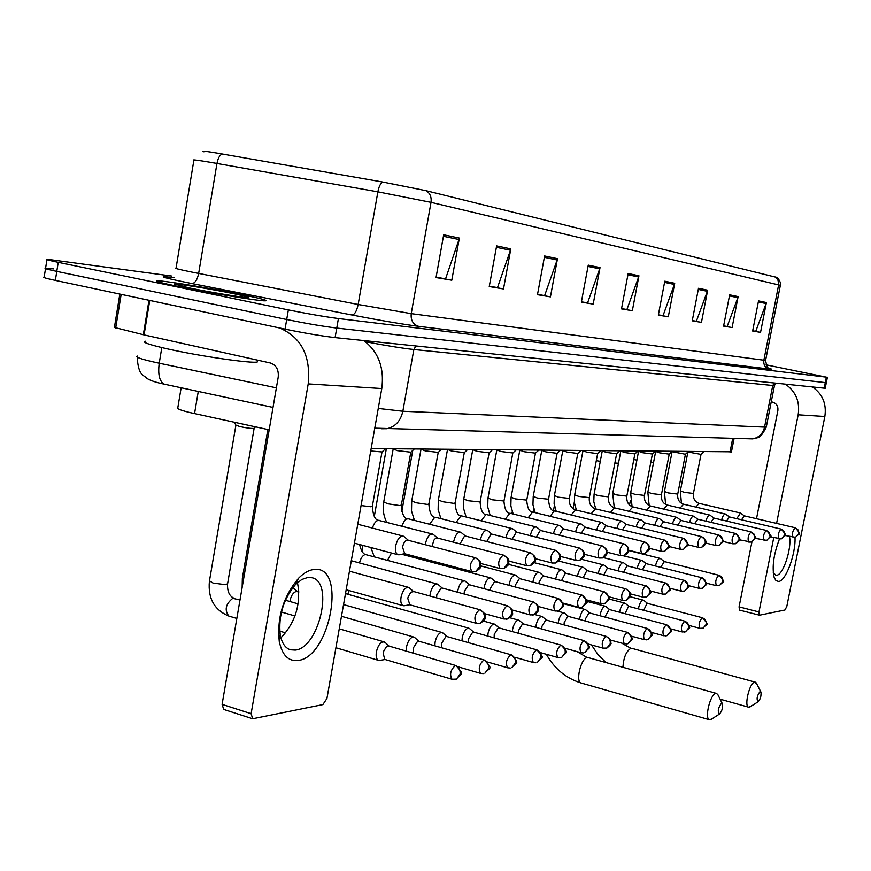 <?xml version="1.0" encoding="UTF-8"?>
<svg xmlns="http://www.w3.org/2000/svg" width="871" height="871" viewBox="0 0 871 871"><rect width="100%" height="100%" fill="white"/><g stroke="black" fill="none" stroke-linecap="round" stroke-linejoin="round"><path stroke-width="1.31" d="M269.183 429.828L189.834 412.538C180.036 410.11 176.04 408.434 177.858 407.519L181.135 387.813M731.466 451.799L371.155 448.565M45.521 268.627L44.192 277.032C42.091 277.228 45.804 278.35 55.352 280.397L285.057 329.14C304.6 333.147 321.279 335.966 335.095 337.6L825.196 388.27M171.456 276.02L47.012 259.231C44.922 259.308 48.667 260.353 58.226 262.345L288.355 309.913L286.701 319.526C306.254 323.5 322.945 326.353 336.75 328.073L826.307 382.717L336.75 328.073C322.945 326.353 306.254 323.5 286.701 319.526L56.789 271.382L286.701 319.526L285.057 329.14M53.436 268.889L45.597 268.137C43.506 268.268 47.23 269.357 56.789 271.382C47.23 269.357 43.506 268.268 45.597 268.137L46.947 259.667M178.174 286.472C209.029 292.917 260.505 301.344 265.405 300.822C268.246 300.517 260.973 298.557 243.575 294.953C213.493 288.726 163.813 280.538 157.564 280.832C154.265 281.028 161.135 282.912 178.174 286.472C209.029 292.917 260.505 301.344 265.405 300.822C268.246 300.517 260.973 298.557 243.575 294.953C213.493 288.726 163.813 280.538 157.564 280.832C154.265 281.028 161.135 282.912 178.174 286.472M203.966 151.826C200.526 150.672 204.827 151.086 216.879 153.067L382.652 182.017L426.137 190.716L776.497 277.359C776.986 275.759 782.234 284.392 780.351 285.329L431.025 202.344C431.678 197.075 430.056 193.188 426.137 190.716M288.355 309.913C307.92 313.854 324.611 316.728 338.416 318.546L826.361 377.154L766.11 364.84M707.655 290.206L701.449 322.39L692.238 320.833L698.498 288.279L707.655 290.206L707.35 291.306L698.281 289.412M738.129 296.597L732.108 327.561L723.583 326.124L729.658 294.823L738.129 296.597L737.835 297.664L729.441 295.911M766.393 302.531L760.546 332.363L752.631 331.034L758.532 300.887L766.393 302.531L766.099 303.554L758.325 301.932M600.021 267.604L593.195 304.11L581.36 302.106L588.263 265.132L600.021 267.604L599.683 268.856L588.012 266.428M557.484 258.676L550.428 296.88L537.472 294.692L544.604 255.965L557.484 258.676L557.135 259.983L544.353 257.326M510.809 248.877L503.503 288.954L489.252 286.548L496.633 245.905L510.809 248.877L510.45 250.249L496.372 247.32M459.365 238.077L451.799 280.222L436.044 277.566L443.687 234.789L459.365 238.077L458.995 239.525L443.426 236.281M674.698 283.282L668.297 316.794L658.324 315.106L664.78 281.202L674.698 283.282L674.383 284.436L664.562 282.389M638.944 275.78L632.335 310.718L621.491 308.889L628.165 273.516L638.944 275.78L638.617 276.978L627.937 274.746M695.537 321.116L692.26 320.724M726.37 326.342L723.605 326.015M754.983 331.176L752.653 330.926M586.673 302.694L581.393 301.976M543.678 295.421L537.494 294.561M496.524 287.441L489.273 286.407M444.558 278.655L436.066 277.414M662.2 315.476L658.345 314.986M626.031 309.357L621.513 308.759M632.335 310.718L625.999 309.521M621.546 308.595L626.913 309.51L638.617 276.978M668.297 316.794L662.167 315.629M658.378 314.834L663.049 315.618L674.383 284.436M451.799 280.222L444.526 278.84M436.099 277.218L445.571 278.818L458.995 239.525M503.503 288.954L496.492 287.626M489.306 286.221L497.493 287.604L510.45 250.249M550.428 296.88L543.646 295.596M537.527 294.387L544.625 295.585L557.135 259.983M593.195 304.11L586.651 302.868M581.414 301.812L587.587 302.858L599.683 268.856M760.546 332.363L754.95 331.318M752.675 330.784L755.756 331.307L766.099 303.554M732.108 327.561L726.349 326.483M723.638 325.874L727.176 326.473L737.835 297.664M701.449 322.39L695.504 321.268M692.293 320.572L696.365 321.257L707.35 291.306M145.305 341.214C141.755 342.118 148.789 344.589 166.415 348.65C198.381 355.967 252.013 363.762 257.293 361.966L257.5 360.725M189.116 287.898C208.855 292.003 241.659 297.447 247.408 297.599C251.011 297.642 246.373 296.325 233.515 293.658C211.914 289.172 176.062 283.336 174.494 284.077L189.116 287.898M298.143 660.468C288.453 661.557 282.15 655.199 279.253 641.415C276.858 617.637 283.249 596.624 298.437 578.366C303.718 572.966 308.933 570.004 314.072 569.492C346.941 564.811 330.599 657.017 298.143 660.468M308.007 577.375L301.791 579.487L295.498 584.528C283.402 599.085 278.306 615.819 280.212 634.741C281.801 643.038 285.198 648.046 290.402 649.788L295.291 650.082C318.753 648.057 334.083 582.71 312.254 577.789L308.007 577.375M279.493 327.953C301.301 337.251 310.871 355.891 308.214 383.904L251.12 713.687L252.677 718.76L322.88 704.595L326.93 698.498L381.781 388.542L308.214 383.904M363.838 340.583C378.46 351.884 384.449 367.878 381.781 388.542M297.501 582.59C301.192 603.636 295.661 622.079 280.919 637.899M252.677 718.76L223.705 709.419L222.094 704.367L278.219 377.121C278.862 369.75 276.238 365.036 270.369 362.989L144.074 334.9L114.406 327.452L119.839 294.082M719.348 714.1L719.435 714.068C722.081 711.095 723.039 707.611 722.309 703.594L721.493 703.278C718.15 707.698 717.443 711.313 719.348 714.1M711.738 719L709.473 719.751C704.301 718.945 710.105 694.448 715.69 693.49L716.67 693.479L718.129 695.2M596.297 460.683L600.304 461.282M614.882 463.013L618.486 463.23M758.031 701.786L759.654 699.816L760.873 696.158L761.112 692.75L760.089 691.476C757.03 695.657 756.344 699.086 758.031 701.786M750.584 706.544L748.635 707.187C743.921 706.468 749.441 683.027 754.515 682.189L756.605 683.593M633.794 459.561L636.897 460.084M650.844 462.131L653.555 462.457M234.364 422.272L235.812 425.048L239.634 426.518C246.079 427.933 250.848 428.565 253.907 428.423L254.223 428.118M385.32 642.646L383.066 641.807C379.93 642.852 377.709 646.238 376.381 651.965C375.717 656.603 376.446 659.412 378.58 660.381L380.072 660.349M389.272 646.249L387.998 645.966L386.31 646.892L383.784 651.051L383.186 653.326L384.753 659.401L452.016 679.249L456.415 679.097L454.771 679.489M414.977 637.779L412.908 637.028C409.936 638.029 407.813 641.328 406.517 646.903L406.311 651.116M418.929 641.328L417.742 641.067L413.148 648.22L413.551 653.228M443.121 633.163L441.227 632.488C438.407 633.457 436.36 636.657 435.108 642.09L434.847 645.814M447.073 636.668L445.974 636.418L441.564 643.375L441.706 647.795M469.861 628.786L468.119 628.176C465.441 629.112 463.481 632.226 462.251 637.528L461.978 640.816M473.802 632.237L472.79 632.008L468.565 638.77L468.554 642.689M495.316 624.627L493.715 624.072C491.157 624.975 489.273 628.013 488.076 633.184L487.793 636.08M499.235 628.024L498.288 627.806L494.238 634.393L494.129 637.866M519.552 620.664L518.082 620.174C515.643 621.045 513.836 624.006 512.66 629.047L512.377 631.595M523.46 624.017L522.578 623.81L518.681 630.234L518.517 633.304M542.677 616.897L541.316 616.45C538.986 617.289 537.244 620.174 536.101 625.106L535.828 627.338M546.563 620.185L545.736 620L541.98 626.26L541.784 628.982M564.756 613.304L563.493 612.89C561.262 613.717 559.596 616.526 558.474 621.339L558.213 623.298M568.611 616.537L567.838 616.363L564.223 622.471L564.005 624.877M585.856 609.874L584.691 609.504C582.557 610.288 580.935 613.042 579.846 617.746L579.607 619.444M589.678 613.053L588.959 612.89L585.475 618.856L585.258 620.969M606.042 606.597L604.953 606.249C602.917 607.022 601.36 609.7 600.293 614.305L600.075 615.775M609.831 609.722L609.156 609.558L605.791 615.383L605.585 617.245M625.378 603.451L624.365 603.146C622.406 603.886 620.903 606.51 619.858 611.017L619.662 612.269M629.134 606.521L628.492 606.379L625.04 613.696M643.909 600.446L642.961 600.163C641.089 600.881 639.63 603.451 638.606 607.86L638.432 608.916M647.632 603.461L647.033 603.331L643.691 610.31M409.588 588.067L408.521 587.37C405.189 587.294 402.696 590.549 401.052 597.136C400.377 601.839 401.106 604.703 403.251 605.704L404.786 605.65M413.638 591.627L410.851 592.182L408.14 596.962L407.791 598.464L409.871 604.724M438.309 584.67L437.351 584.06C434.194 583.995 431.82 587.163 430.23 593.554L429.958 596.014M442.359 588.186L441.281 587.914L436.796 594.839L436.621 597.844M465.593 581.458L464.711 580.903C461.728 580.859 459.463 583.94 457.928 590.157L457.667 592.247M469.621 584.92L468.631 584.67L464.33 591.409L464.123 594M491.527 578.409L490.732 577.909C487.902 577.876 485.735 580.881 484.243 586.923L484.004 588.698M495.545 581.817L494.619 581.578L490.493 588.143L490.275 590.386M516.22 575.502L515.49 575.067C512.801 575.045 510.733 577.974 509.285 583.842L509.067 585.334M520.205 578.867L519.345 578.638L515.382 585.04L515.175 586.956M539.748 572.748L539.084 572.345C536.525 572.345 534.544 575.198 533.128 580.913L532.943 582.144M543.711 576.047L542.905 575.84L539.095 582.089L538.899 583.712M562.198 570.124L561.599 569.765C559.16 569.765 557.255 572.552 555.883 578.126L555.731 579.117M566.139 573.368L565.388 573.172L561.534 580.63M583.646 567.62L583.091 567.293C580.772 567.304 578.943 570.026 577.604 575.459L577.473 576.232M587.544 570.799L586.847 570.625L583.145 577.702M604.158 565.225L603.647 564.931C601.426 564.952 599.662 567.609 598.366 572.911L598.268 573.488M608.012 568.349L607.359 568.186L603.81 574.914M623.778 562.938L623.309 562.666C621.186 562.699 619.499 565.301 618.236 570.472L618.16 570.875M627.599 566.008L626.989 565.856L623.571 572.258M646.26 563.679L642.156 560.499C640.12 560.543 638.487 563.091 637.256 568.132L637.213 568.382M646.358 563.766L645.792 563.624L642.515 569.732M664.246 561.534L660.207 558.42C658.269 558.474 656.69 560.968 655.493 565.9L655.471 565.998M664.344 561.61L660.664 567.304M404.286 536.786L403.208 536.101C399.833 535.97 397.318 539.203 395.684 545.812C394.988 550.69 395.772 553.673 398.025 554.751L399.724 554.675M475.533 557.788L407.312 540.053C405.08 540.619 403.491 542.981 402.533 547.14L404.743 553.684M433.616 534.696L432.637 534.086C429.447 533.977 427.062 537.124 425.473 543.526L425.309 544.658M503.59 555.154L437.307 537.995L435.544 538.387L433.987 540.053L431.951 546.4M370.73 450.982L382.042 451.962M392.93 448.783L397.361 450.645L410.862 452.191M461.434 532.714L460.563 532.181C457.536 532.083 455.261 535.153 453.726 541.37L453.584 542.208M465.506 536.155L464.602 535.926L460.051 543.885M420.78 449.066L425.2 450.873L438.255 452.397M487.88 530.842L487.074 530.363C484.211 530.287 482.033 533.27 480.542 539.323L480.444 539.911M491.919 534.228L491.092 534.01L486.747 541.522M447.291 449.327L451.701 451.102L464.319 452.604M513.019 529.067L512.3 528.632C509.579 528.577 507.488 531.495 506.051 537.374L505.986 537.734M517.047 532.399L516.274 532.203L512.126 539.291M472.55 449.588L476.938 451.309L489.164 452.8M536.971 527.38L536.318 526.999C533.727 526.955 531.724 529.797 530.33 535.523L530.297 535.676M540.967 530.657L540.249 530.472L536.296 537.178M496.633 449.828L500.999 451.516L512.856 452.974M559.813 525.779L559.215 525.431C556.754 525.398 554.838 528.164 553.466 533.716M563.766 528.991L563.102 528.828L559.324 535.186M519.628 450.057L523.983 451.711L535.491 453.149M581.61 524.255L581.055 523.928C578.758 523.896 576.929 526.541 575.579 531.865M585.53 527.412L584.92 527.26L581.305 533.292M541.62 450.285L545.943 451.897L557.124 453.312M606.249 525.834L601.937 522.502C599.771 522.458 598.029 524.995 596.7 530.112M606.325 525.899L605.748 525.757L602.297 531.484M562.655 450.492L566.967 452.071L577.821 453.475M626.14 524.396L621.905 521.141C619.869 521.087 618.192 523.525 616.897 528.436M626.205 524.451L622.373 529.775M582.797 450.699L587.087 452.245L597.648 453.617M645.182 523.014L641.012 519.835C639.096 519.78 637.496 522.121 636.222 526.846M645.248 523.068L641.589 528.142M602.111 450.895L606.368 452.408L616.657 453.758M663.43 521.696L659.336 518.583C657.518 518.528 655.983 520.771 654.742 525.322M663.484 521.74L659.989 526.596M620.642 451.08L624.877 452.572L634.894 453.9M680.926 520.423L676.898 517.385C675.177 517.33 673.719 519.486 672.488 523.874M680.98 520.477L677.649 525.104M638.443 451.254L642.646 452.713L652.412 454.031M697.715 519.214L693.752 516.231C692.129 516.176 690.725 518.256 689.527 522.48M697.769 519.258L694.579 523.689M655.536 451.428L659.717 452.866L669.244 454.15M713.85 518.049L709.952 515.12C708.417 515.066 707.067 517.08 705.891 521.152M713.893 518.082L710.856 522.328M672.009 451.646L685.433 454.27M729.365 516.928L725.521 514.064C724.062 513.999 722.767 515.948 721.624 519.878M729.408 516.96L726.49 521.032M687.948 451.995L701.013 454.39M744.28 515.839L740.502 513.041L736.757 518.659M744.324 515.882L741.537 519.78M795.005 537.451C795.887 553.869 785.871 581.044 778.674 581.48L776.007 580.641L774.112 577.223C771.902 566.836 773.688 554.087 779.469 538.997M789.137 526.345L791.989 527.009M773.219 572.203L775.604 575.143L776.736 575.219C783.203 574.991 791.935 548.425 789.507 536.547M785.555 384.296C795.865 391.569 800.068 401.738 798.163 414.792L776.584 523.406M812.621 387.105C822.616 394.106 826.688 403.904 824.848 416.48L786.829 606.379L784.989 609.983L759.523 615.198L739.446 610.081L739.076 606.858L751.923 541.893M773.742 537.668L758.979 611.965L759.316 615.198M756.507 518.702L777.868 410.6C778.315 406.202 776.54 403.382 772.555 402.119L771.249 401.847M198.261 391.471L194.549 413.616M732.718 438.32L730.007 452.18M137.378 356.065C134.918 356.892 140.089 358.808 152.915 361.813L159.23 363.207L161.81 347.583M335.095 337.6L338.416 318.546M55.352 280.397L58.226 262.345M824.14 388.292L826.361 377.154M378.264 408.434L402.848 411.254L413.856 349.521C402.173 348.237 386.016 345.624 365.385 341.693M165.327 384.438L164.51 384.263C159.545 381.77 157.782 374.759 159.23 363.207L276.379 387.845M381.629 428.739L386.974 428.706C395.358 426.746 400.649 420.922 402.848 411.254L764.564 427.117L772.762 385.505L413.856 349.521L415.892 345.972M748.026 438.744L752.762 438.875C758.989 437.558 762.931 433.638 764.564 427.117L766.328 426.801M774.482 385.439L772.762 385.505L774.275 383.12M766.491 367.769C772.087 369.054 773.023 369.478 769.311 369.054L418.603 326.331C413.083 324.524 410.622 320.299 411.232 313.636L431.025 202.344L377.872 191.838L210.521 162.333C197.271 160.112 191.718 159.426 193.874 160.297L176.062 268.094C173.764 268.148 179.165 269.509 192.262 272.177L358.155 304.48L411.232 313.636L765.598 360.431M222.159 153.96C219.699 155.147 217.968 158.304 216.966 163.443L198.653 273.44C197.281 279.874 195.039 283.249 191.936 283.565C161.244 277.337 155.31 275.378 174.156 277.697M775.048 276.891L777.836 279.58L778.772 284.186L763.834 360.344C763.377 364.873 765.206 367.78 769.311 369.054M780.34 285.416L765.576 360.507C766.741 366.201 767.939 368.792 769.18 368.281M418.603 326.331C402.086 324.164 379.908 320.397 352.047 315.019C354.715 314.594 356.751 311.078 358.155 304.48L377.872 191.838C378.918 186.568 380.518 183.291 382.652 182.017M352.047 315.019L191.936 283.565M149.736 300.43L144.074 334.9M222.094 704.367L251.12 713.687M143.334 334.725L148.995 300.266M121.167 294.365L115.701 327.986M577.233 651.671L587.196 657.583C580.881 658.258 575.274 681.971 581.175 683.016L709.473 719.751M621.698 643.125L630.887 648.307C626.195 651.247 623.549 657.572 622.95 667.295M455.304 665.575L456.056 665.607C465.114 675.95 461.728 672.412 456.415 679.097L460.117 674.208C460.509 669.941 458.908 667.055 455.304 665.575C450.481 669.984 449.382 674.535 452.016 679.249M235.889 425.255L209.476 580.848L213.025 583.047L225.545 584.691L227.603 583.722M239.993 599.999L232.775 598.301C225.654 604.028 224.326 609.961 228.812 616.069C214.364 610.027 207.886 598.453 209.388 581.36M483.775 660.066L484.472 660.087C493.324 670.104 490.046 666.653 484.864 673.218L488.5 668.46C488.881 664.301 487.314 661.503 483.775 660.066C479.181 664.355 478.114 668.797 480.596 673.381L483.253 673.61M267.843 429.534L242.421 577.8L243.586 579.095M510.754 654.84L511.408 654.872C520.074 664.519 516.862 661.252 511.832 667.654L515.392 663.016C515.774 658.966 514.228 656.244 510.754 654.84C506.367 659.02 505.343 663.343 507.673 667.817L510.243 668.035M298.96 591.942L296.14 591.474C292.917 592.726 290.838 596.069 289.912 601.502M536.373 649.886L536.971 649.908C545.496 659.554 542.328 655.907 537.418 662.374L540.913 657.845C541.283 653.892 539.77 651.247 536.373 649.886C532.17 653.958 531.168 658.182 533.379 662.537L535.861 662.744M560.706 645.171L561.272 645.193C569.558 654.361 566.596 651.007 561.741 657.355L565.17 652.923C565.529 649.08 564.049 646.5 560.706 645.171C556.689 649.156 555.72 653.272 557.81 657.507L560.205 657.714M348.901 590.527L347.867 594.262M583.875 640.697L584.387 640.718C592.291 649.908 589.939 645.879 584.877 652.575L588.241 648.253C588.611 644.496 587.152 641.981 583.875 640.697C580.021 644.573 579.073 648.59 581.044 652.738L583.363 652.934M588.339 644.083L603.189 648.187L606.924 648.024L610.233 643.8C610.582 640.131 609.156 637.67 605.933 636.418C602.242 640.218 601.317 644.137 603.189 648.187L603.69 648.198M605.933 636.418L606.423 636.44C613.217 641.557 610.016 641.045 610.843 642.842C611.736 643.386 610.429 645.106 606.924 648.024L605.432 648.372M610.429 640.043L624.311 643.843L627.958 643.68L631.203 639.554C631.551 635.972 630.147 633.565 626.989 632.346C623.429 636.059 622.536 639.891 624.311 643.843L624.768 643.865M626.989 632.346L627.436 632.368C635.329 641.143 632.368 637.812 627.958 643.68L626.489 644.028M631.475 636.178L644.475 639.695L648.035 639.532L651.225 635.492C651.562 631.998 650.18 629.646 647.077 628.459C643.658 632.085 642.798 635.83 644.475 639.695L644.91 639.717M647.077 628.459L647.501 628.481C655.253 637.616 652.423 633.304 648.035 639.532L646.587 639.869M651.552 632.455L663.746 635.732L667.23 635.569L670.354 631.617C670.692 628.198 669.342 625.901 666.293 624.747C662.994 628.296 662.156 631.954 663.746 635.732L664.148 635.754M666.293 624.747L666.685 624.757C674.426 634.142 671.323 629.679 667.23 635.569L665.792 635.906M670.714 628.884L682.189 631.943L685.586 631.78L688.667 627.915C688.994 624.561 687.665 622.319 684.671 621.186C681.492 624.659 680.665 628.252 682.189 631.943L682.57 631.954M684.671 621.186L685.042 621.208C692.739 630.68 689.44 626.118 685.586 631.78L684.181 632.106M689.048 625.454L699.849 628.307L703.169 628.154L706.196 624.365C706.523 621.077 705.216 618.889 702.266 617.779C699.217 621.186 698.4 624.692 699.849 628.307L700.208 628.329M702.266 617.779L702.614 617.8C710.181 627.066 706.936 622.591 703.169 628.154L701.786 628.47M409.359 604.659L476.317 623.309L480.346 623.222L484.287 618.225C484.679 614.001 483.089 611.17 479.496 609.754C474.771 614.011 473.704 618.53 476.317 623.309L476.992 623.353M479.496 609.754L480.15 609.798C487.782 615.557 484.32 615.068 485.125 617.441C485.909 618.552 484.32 620.479 480.346 623.222L478.625 623.56M484.592 613.652L503.939 618.987L507.847 618.9L511.723 614.033C512.115 609.907 510.548 607.163 507.02 605.781C502.513 609.929 501.489 614.338 503.939 618.987L504.57 619.02M507.02 605.781L507.63 605.824C515.099 611.388 511.702 610.985 512.518 613.195C513.28 614.316 511.723 616.222 507.847 618.9L506.16 619.216M512.137 609.972L530.145 614.882L533.945 614.795L537.745 610.048C538.115 606.031 536.58 603.353 533.128 602.024C528.817 606.064 527.826 610.353 530.145 614.882L530.722 614.915M533.128 602.024L533.694 602.057C541 607.501 537.668 607.087 538.474 609.21C539.225 610.299 537.712 612.15 533.945 614.795L532.279 615.111M464.711 580.903L365.276 554.489C362.608 555.382 360.681 558.202 359.483 562.949M538.224 606.456L555.023 610.985L558.714 610.898L562.437 606.26C562.818 602.351 561.305 599.749 557.919 598.442C553.804 602.394 552.835 606.575 555.023 610.985L555.556 611.017M557.919 598.442L558.442 598.486C566.858 607.751 564.038 604.626 558.714 610.898L557.081 611.202M391.471 553.009L387.573 560.205M562.971 603.08L578.671 607.283L582.274 607.185L585.933 602.667C586.292 598.856 584.822 596.308 581.49 595.045C577.549 598.9 576.602 602.982 578.671 607.283L579.171 607.316M581.49 595.045L581.98 595.078C590.277 604.43 587.435 600.859 582.274 607.185L580.663 607.49M414.672 556.384L414.335 557.614M586.477 599.858L601.186 603.755L604.703 603.657L608.285 599.248C608.644 595.524 607.196 593.042 603.941 591.812C600.152 595.579 599.237 599.564 601.186 603.755L601.654 603.788M603.941 591.812L604.387 591.845C612.509 601.023 609.798 597.256 604.703 603.657L603.113 603.962M625.324 588.72C621.687 592.411 620.794 596.297 622.645 600.391L626.075 600.293L629.602 595.982C629.951 592.345 628.524 589.928 625.324 588.72L565.834 573.216M645.738 585.78C642.243 589.384 641.372 593.184 643.125 597.179L646.467 597.081L649.929 592.868C650.278 589.319 648.884 586.956 645.738 585.78L587.261 570.657M665.237 582.971C661.873 586.499 661.024 590.211 662.689 594.12L665.956 594.022L669.353 589.896C669.701 586.423 668.318 584.114 665.237 582.971L607.751 568.219M683.877 580.282C680.643 583.733 679.816 587.37 681.394 591.191L684.584 591.093L687.927 587.054C688.264 583.657 686.914 581.393 683.877 580.282L627.36 565.889M684.541 580.489L684.225 580.304C691.824 589.395 689.146 585.16 684.584 591.093L681.394 591.191L669.886 588.241M701.721 577.702C698.607 581.088 697.791 584.648 699.293 588.382L702.418 588.284L705.706 584.332C706.033 581.001 704.704 578.79 701.721 577.702L646.13 563.646M702.331 577.898L702.048 577.734C709.593 586.782 706.762 582.612 702.418 588.284L699.293 588.382L688.438 585.617M718.825 575.241C715.81 578.551 715.026 582.035 716.452 585.693L719.5 585.595L722.734 581.719C723.061 578.464 721.754 576.308 718.825 575.241L664.138 561.512M719.392 575.415L719.13 575.263C726.556 584.408 723.757 579.857 719.5 585.595L716.452 585.693L706.185 583.102M404.198 553.608L471.897 571.572L475.642 571.561L479.943 566.324C480.346 562.013 478.723 559.16 475.076 557.767C470.209 561.98 469.153 566.586 471.897 571.572L472.528 571.626M475.076 557.767L475.686 557.832C483.645 563.668 479.921 563.363 480.792 565.671C481.641 566.879 479.921 568.839 475.642 571.561L473.835 571.822M503.166 555.132C498.539 559.247 497.515 563.722 500.096 568.567L503.721 568.556L507.945 563.45C508.337 559.258 506.737 556.493 503.166 555.132L503.732 555.197C511.473 560.837 507.88 560.576 508.74 562.71C509.546 563.994 507.869 565.943 503.721 568.556L500.096 568.567L480.77 563.493M361.073 505.561L370.73 506.748L372.374 506.182M432.43 534.032L378.286 520.281C375.76 521 373.822 523.602 372.461 528.087M529.786 552.639C525.365 556.656 524.375 561.011 526.803 565.725L530.33 565.704L534.467 560.739C534.848 556.656 533.292 553.956 529.786 552.639L530.308 552.693C537.755 558.126 534.391 557.68 535.219 559.955C535.97 561.294 534.348 563.21 530.33 565.704L526.803 565.725L508.751 561.033M393.126 449.229L383.741 501.936L387.878 503.819L399.833 505.572L401.357 505.049M460.345 532.127L408.325 518.811L406.354 519.051L404.547 520.542L401.738 526.106M555.045 550.276C550.82 554.185 549.851 558.442 552.149 563.025L555.578 563.004L559.639 558.159C560.009 554.185 558.485 551.55 555.045 550.276L555.535 550.32C562.818 555.633 559.52 555.186 560.347 557.364C561.087 558.659 559.498 560.543 555.578 563.004L552.149 563.025L535.251 558.67M420.965 449.48L411.733 500.89L415.881 502.73L427.487 504.44L428.913 503.961M486.867 530.308L435.783 517.352L434.771 517.298L429.555 524.244M579.041 548.022C575.002 551.844 574.054 555.992 576.232 560.467L579.563 560.434L583.548 555.709C583.918 551.833 582.416 549.274 579.041 548.022L579.498 548.077C586.488 552.998 583.428 552.845 584.223 554.74C584.92 556.177 583.374 558.071 579.563 560.434L576.232 560.467L560.38 556.417M447.465 449.708L438.385 499.9L442.533 501.696L453.813 503.373L455.141 502.926M512.094 528.588L461.913 515.97L460.966 515.915L456.023 522.491M601.872 545.888C597.996 549.623 597.081 553.673 599.128 558.028L602.384 557.995L606.292 553.379C606.652 549.601 605.182 547.097 601.872 545.888L602.297 545.932C609.177 550.766 606.14 550.668 606.924 552.41C607.642 553.771 606.118 555.633 602.384 557.995L599.128 558.028L584.245 554.25M472.703 449.948L463.775 498.963L467.923 500.716L480.128 501.946M536.122 526.944L486.802 514.641L485.92 514.598L481.238 520.825M623.625 543.852C619.902 547.5 619.009 551.452 620.947 555.698L624.115 555.665L627.958 551.158C628.307 547.467 626.87 545.028 623.625 543.852L624.006 543.885C630.844 548.784 627.741 548.414 628.546 550.32C629.156 551.746 627.686 553.531 624.115 555.665L620.947 555.698L606.945 552.181M496.786 450.165L487.989 498.06L492.137 499.78L503.982 500.999M559.019 525.376L510.558 513.378L509.731 513.335L505.278 519.247M644.355 541.904C640.784 545.486 639.913 549.34 641.753 553.488L644.845 553.455L648.612 549.046C648.96 545.442 647.545 543.058 644.355 541.904L644.725 541.947C651.475 546.814 648.329 546.313 649.178 548.131C650.082 549.013 648.634 550.777 644.845 553.455L641.753 553.488L628.557 550.2M519.769 450.372L511.125 497.199L515.262 498.887L526.748 500.096M580.881 523.885L533.237 512.181L532.453 512.137L528.229 517.755M664.148 540.053C660.719 543.548 659.87 547.326 661.612 551.376L664.627 551.332L668.329 547.032C668.678 543.504 667.284 541.174 664.148 540.053L664.497 540.085C672.183 549.176 669.984 545.104 664.627 551.332L661.612 551.376L649.156 548.284M541.751 450.579L533.237 496.383L537.363 498.027L548.523 499.235M601.763 522.458L554.925 511.027L554.185 510.994L550.156 516.34M683.071 538.278C679.761 541.708 678.934 545.398 680.589 549.351L683.539 549.307L687.175 545.094C687.513 541.653 686.141 539.378 683.071 538.278L683.387 538.311C690.953 547.217 688.732 543.243 683.539 549.307L680.589 549.351L668.83 546.455M562.775 450.764L554.392 495.599L558.518 497.21L569.362 498.408M621.731 521.098L575.666 509.927L571.136 514.99M701.166 536.58C697.976 539.944 697.17 543.548 698.738 547.413L701.623 547.369L705.194 543.254C705.532 539.878 704.182 537.657 701.166 536.58L701.46 536.612C705.804 540.129 707.176 542.252 705.597 542.971C706.457 543.439 705.129 544.908 701.623 547.369L698.738 547.413L687.622 544.702M582.917 450.96L574.664 494.848L578.769 496.426L589.319 497.613M640.849 519.791L595.535 508.871L591.224 513.694M718.488 534.957C715.418 538.245 714.634 541.784 716.114 545.562L718.945 545.518L722.451 541.49C722.778 538.18 721.46 536.003 718.488 534.957L718.771 534.99C726.164 543.918 723.812 539.672 718.945 545.518L716.114 545.562L705.597 543.003M602.22 451.134L594.098 494.129L598.192 495.675L608.459 496.851M659.173 518.55L614.588 507.858L610.473 512.475M735.102 533.4C732.141 536.634 731.368 540.096 732.772 543.787L735.538 543.744L738.989 539.791C739.316 536.558 738.02 534.424 735.102 533.4L735.364 533.433C739.729 537.734 741.036 539.9 739.261 539.933C740.154 540.064 738.913 541.337 735.538 543.744L732.772 543.787L722.799 541.381M620.751 451.309L612.749 493.443L616.82 494.957L626.826 496.122M676.745 517.352L632.869 506.889L628.949 511.299M751.031 531.909C748.167 535.077 747.416 538.463 748.755 542.089L751.466 542.045L754.863 538.169L754.155 534.217L751.281 531.931C758.347 540.673 756.3 535.97 751.466 542.045L739.294 539.813M638.541 451.472L630.658 492.779L634.709 494.26L644.464 495.414M693.61 516.198L650.419 505.964L646.674 510.177M766.317 530.472C763.562 533.585 762.822 536.906 764.096 540.456L766.752 540.401L770.084 536.612L769.398 532.736L766.556 530.504C773.481 538.975 771.532 534.402 766.752 540.401L755.113 538.311M655.634 451.635L647.861 492.137L651.9 493.596L661.416 494.739M709.811 515.088L667.295 505.06L663.713 509.11M781.015 529.1C778.347 532.148 777.618 535.415 778.837 538.877L781.439 538.833L784.727 535.11L784.042 531.31L781.233 529.122C788.429 537.843 785.555 533.488 781.439 538.833L770.302 536.852M672.074 451.788L664.421 491.527L668.438 492.953L677.725 494.086M725.391 514.032L683.517 504.2L680.099 508.087M795.147 527.772C792.566 530.766 791.848 533.967 793.013 537.374L795.561 537.32L798.794 533.673L798.119 529.949L795.354 527.793C802.431 536.405 799.611 532.029 795.561 537.32L784.891 535.447M687.883 452.06L680.36 490.939L684.345 492.344L693.425 493.465M740.383 513.008L699.13 503.373L695.864 507.096M824.848 416.48L798.163 414.792M739.076 606.858L758.979 611.965M734.101 438.353L731.422 452.027M273.026 407.432L160.808 383.425C154.091 381.846 149.344 380.083 146.557 378.145C143.813 374.595 138.38 376.577 137.193 357.121M825.185 388.346L827.406 377.23M374.77 428.151L752.762 438.875L757.302 437.754C759.708 437.808 762.702 434.237 766.284 427.03L774.461 385.57L775.713 383.273M257.293 361.966L257.598 360.148M280.212 634.741L279.253 641.415M295.498 584.528L298.437 578.366M312.254 577.789L311.709 577.636M546.367 654.295C554.435 668.754 566.03 678.335 581.175 683.016M722.309 703.594L717.682 694.296M719.435 714.068L710.736 719.642M588.306 657.616L716.67 693.479M591.507 644.965L597.931 654.524L606.031 662.57M760.786 691.759L756.235 682.886M758.108 701.754L749.735 707.089M631.856 648.34L755.364 682.178M720.11 699.184L748.635 707.187M630.408 500.422L629.515 505.06M281.431 612.03L294.975 615.971M339.255 628.829L384.155 641.873M389.108 646.108L384.83 642.199M456.056 665.607L388.782 646.01M234.31 598.344C229.574 596.428 227.309 591.725 227.516 584.223L254.125 428.358M253.907 428.423L255.541 426.866M228.812 616.069L236.836 618.443M279.743 631.137L285.71 632.901M335.912 647.752L378.58 660.381M385.102 659.499L379.331 660.479M242.138 587.511L242.345 578.257M285.405 600.217L298.165 603.875M341.476 616.298L413.921 637.082M418.777 641.198L414.542 637.398M484.472 660.087L418.483 641.11M480.596 673.381L458.592 666.968M343.544 604.583L442.163 632.542M446.921 636.538L442.74 632.836M511.408 654.872L446.649 636.461M297.479 591.518L292.765 587.675M507.673 667.817L487.586 662.025M345.493 593.597L469.001 628.231M473.661 632.117L469.534 628.503M536.971 649.908L473.421 632.041M533.379 662.537L514.87 657.267M483.525 621.077L494.521 624.126M499.105 627.904L495.022 624.376M561.272 645.193L498.876 627.849M557.81 657.507L540.673 652.684M362.946 545.42L361.922 551.234M509.938 617.779L518.833 620.217M523.329 623.897L519.301 620.457M584.387 640.718L523.123 623.843M581.044 652.738L565.127 648.296M534.685 614.501L542.023 616.494M546.433 620.087L542.459 616.712M606.423 636.44L546.248 620.032M557.592 611.17L564.158 612.934M568.491 616.439L564.56 613.14M627.436 632.368L568.317 616.396M563.08 603.592L585.301 609.537M589.569 612.955L585.693 609.733M647.501 628.481L589.406 612.912M586.619 601.273L605.541 606.292M609.722 609.624L605.9 606.466M666.685 624.757L609.58 609.591M608.829 598.943L624.91 603.178M629.025 606.434L625.247 603.353M685.042 621.208L628.895 606.401M629.842 596.635L643.473 600.195M647.523 603.385L643.8 600.359M702.614 617.8L647.403 603.353M349.456 571.191L408.521 587.37M413.464 591.474L409.174 587.707M480.15 609.798L413.17 591.398M346.168 589.765L403.251 605.704M409.718 604.757L403.97 605.802M351.307 560.728L437.351 584.06M442.196 588.045L437.961 584.365M507.63 605.824L441.924 587.969M469.469 584.779L465.277 581.186M533.694 602.057L469.219 584.713M366.441 554.533C363.643 554.838 361.345 551.495 359.538 544.506M374.236 556.634L370.861 547.521M386.343 448.717L374.301 516.427M401.749 554.272L490.732 577.909M495.392 581.686L491.255 578.181M558.442 598.486L495.164 581.632M412.745 450.416L401.76 511.8M480.748 565.921L515.49 575.067M520.063 578.736L515.98 575.317M581.98 595.078L519.856 578.682M508.337 564.321L538.942 572.312M543.569 575.938L539.541 572.585M604.387 591.845L543.384 575.883M608.851 596.766L622.645 600.391L626.075 600.293C629.733 597.473 631.105 595.72 630.19 595.045C629.352 593.238 632.52 593.75 625.748 588.752M534.282 562.688L561.457 569.721M565.998 573.26L562.024 569.982M630.158 593.804L643.125 597.179L646.467 597.081C651.464 590.712 653.871 594.795 646.13 585.813M558.714 561.033L582.949 567.25M587.424 570.701L583.494 567.489M489.84 514.728L489.72 515.371M650.485 590.963L662.689 594.12L665.956 594.022C670.67 587.794 673.337 592.422 665.607 582.993M581.741 559.345L603.505 564.887M607.893 568.262L604.017 565.116M512.246 511.745L511.887 513.716M603.374 557.625L623.179 562.633M627.49 565.921L623.669 562.84M533.738 508.729L533.106 512.148M623.516 555.818L642.025 560.467M554.402 505.583L553.477 510.515M628.524 550.516L660.087 558.387M574.316 502.142L573.074 508.729M357.763 524.255L402.99 536.046M408.249 540.194L403.904 536.449M354.421 543.145L398.025 554.751M404.601 553.716L398.787 554.86M437.58 538.071L433.279 534.413M379.233 520.303C375.477 520.749 373.169 516.155 372.309 506.519L381.966 452.169M381.759 452.234L385.515 448.707M386.648 522.219C383.512 515.85 382.521 509.187 383.686 502.24M465.397 536.046L461.151 532.475M530.167 552.66L465.147 535.981M408.118 518.768C404.405 519.181 402.13 514.707 401.302 505.343L410.785 452.376M410.6 452.441L414.269 449.001M414.444 520.379L411.515 510.972L411.689 501.173M491.821 534.13L487.629 530.646M555.393 550.287L491.592 534.075M435.576 517.309C431.907 517.701 429.664 513.346 428.859 504.233L438.189 452.572M438.004 452.626L441.608 449.273M440.9 518.659L438.146 509.579L438.331 500.161M516.949 532.301L512.812 528.893M579.357 548.033L516.743 532.257M461.717 515.915C458.048 516.231 455.838 511.985 455.087 503.177L464.265 452.768M464.101 452.811L467.618 449.534M466.116 517.026L463.524 508.272L463.731 499.192M540.88 530.57L536.797 527.238M602.166 545.899L540.695 530.526M486.617 514.598C482.991 514.892 480.814 510.754 480.084 502.175L489.11 452.942M488.958 452.985L492.409 449.784M490.188 515.49L487.727 507.02L487.956 498.277M563.689 528.915L559.661 525.659M623.886 543.852L563.515 528.871M510.373 513.335C506.791 513.618 504.647 509.579 503.939 501.206L512.801 453.105M512.671 453.16L516.046 450.024M513.182 514.032L510.852 505.844L511.081 497.395M585.454 527.336L581.48 524.146M644.594 541.914L585.301 527.303M533.063 512.137C529.514 512.409 527.401 508.457 526.715 500.292L535.436 453.268M535.306 453.312L538.626 450.253M535.164 512.649L532.954 504.723L533.204 496.568M664.377 540.053L606.107 525.801M554.751 510.983C551.245 511.244 549.166 507.379 548.49 499.41L557.081 453.432M556.95 453.464L560.205 450.47M556.221 511.342L554.108 503.656L554.37 495.762M683.278 538.278L626.009 524.364M575.502 509.883C571.006 508.218 568.959 504.451 569.329 498.571L577.778 453.573M577.669 453.617L580.859 450.677M576.384 510.101L574.37 502.643L574.631 495M701.351 536.59L645.063 522.981M595.372 508.827C590.941 507.194 588.916 503.514 589.297 497.766L597.615 453.715M597.506 453.747L600.642 450.873M595.72 508.914L593.793 501.685L594.076 494.271M718.662 534.957L663.31 521.664M614.425 507.826C610.059 506.225 608.056 502.611 608.437 496.993L616.624 453.845M616.526 453.889L619.608 451.069M614.273 507.782L612.716 493.574M735.255 533.4L680.817 520.401M632.716 506.857C628.394 505.278 626.423 501.75 626.804 496.252L634.861 453.976M634.774 454.009L637.801 451.254M632.074 506.661L630.626 492.899M751.183 531.909L697.617 519.192M650.278 505.92C646.01 504.374 644.061 500.912 644.442 495.534L652.379 454.107M652.292 454.139L655.264 451.428M649.178 505.55L647.839 492.257M766.458 530.472L713.763 518.027M667.153 505.028C662.94 503.514 661.013 500.117 661.394 494.848L669.211 454.227M669.135 454.248L672.053 451.592M665.618 504.44L664.399 491.636M781.145 529.1L729.277 516.906M683.376 504.167C679.217 502.676 677.322 499.355 677.703 494.195L685.412 454.335M685.335 454.368L688.21 451.755M681.427 503.34L680.338 491.037M795.267 527.772L744.204 515.828M698.999 503.34C694.895 501.881 693.022 498.615 693.403 493.552L700.992 454.444M700.926 454.477L703.746 451.918M773.274 572.813L774.112 577.223"/></g></svg>
